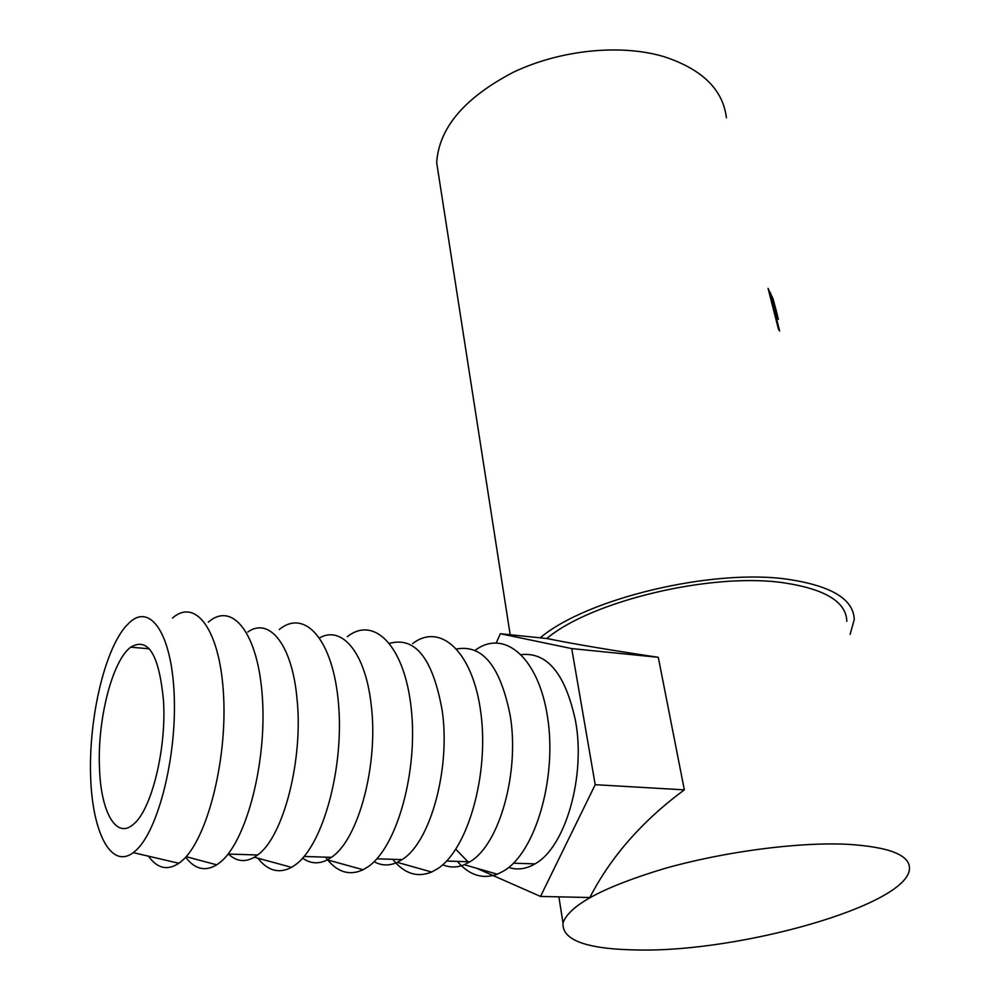 <?xml version="1.0" encoding="UTF-8"?>
<svg xmlns="http://www.w3.org/2000/svg" width="1000" height="1000" viewBox="0 0 1000 1000"><rect width="100%" height="100%" fill="white"/><g stroke="black" fill="none" stroke-linecap="round" stroke-linejoin="round"><path stroke-width="1.5" d="M99.475 767.7C97.3 719.463 112.3 660.612 130.738 647.163C148.188 636.85 159.1 654.625 163.475 700.462C166.688 748.375 151.537 810.013 133.525 824.188C116.163 839.975 100.725 811.688 99.475 767.7M125.312 626.85L129.713 622.312C150.588 603.038 171.988 634.188 174.225 695.875C176.75 757.337 158 831.213 135.625 850.7L133.3 852.65C110.538 869.8 91.737 830.925 90.55 774.05C89.1 717.337 104.362 651.637 125.312 626.85M172.525 618.062C195.825 597.463 220.4 630.337 223.612 696.213C227.15 761.838 206.6 840.775 181.5 861.225L178.888 863.275C167.438 870.85 157.287 868.487 148.45 856.175M208.337 622.15C232.4 601 258.425 633.088 262.438 698.388C266.788 763.45 246.062 842.087 220.075 862.362L216.725 864.825C205.1 871.8 194.737 869.25 185.65 857.175M247.8 632C269.337 616.712 292.275 644.663 297.038 699.1C303.4 758.9 283.65 836.213 258.05 854.638L254.325 857.237C244.988 862.562 236.363 861.5 228.463 854.05M279.262 629.575C304.713 608.337 333.162 639.538 338.5 703.6C344.2 767.412 323.2 844.75 295.663 864.613L291.537 867.35C279 873.913 267.787 870.875 257.887 858.213M319.662 637.875C341.925 625.062 365.575 652.875 371.188 704.887C378.675 763.475 358.762 839.038 331.838 857.013L327.362 859.862C318.612 864.287 310.375 863.713 302.638 858.125M347.3 636.725C373.975 615.375 404.675 645.713 411.25 708.575C418.225 771.188 397.013 847.3 368.062 866.75L363.113 869.75C350 875.8 338.2 872.537 327.688 859.95M389.613 643.35C415.325 636.312 432.85 658.662 442.175 710.425C450.712 767.862 430.662 841.737 402.55 859.287L397.275 862.35C389.212 866 381.475 865.775 374.075 861.688M412.6 643.6C440.387 622.137 473.162 651.637 480.925 713.35C489.087 774.812 467.7 849.737 437.463 868.812L431.65 872.038C417.163 877.875 404.188 873.637 392.75 859.325M456.8 648.975C482.675 644.35 500.487 666.6 510.238 715.725C519.7 772.05 499.55 844.312 470.375 861.475L464.288 864.725C456.875 867.712 449.688 867.725 442.725 864.75M475.325 650.212C504.113 628.638 538.812 657.312 547.688 717.925C556.987 778.275 535.462 852.075 504.05 870.788L497.35 874.2C482.562 879.5 469.225 875.225 457.362 861.4M455.8 849.287L468.713 862.5M521.388 654.613C547.388 651.95 565.425 674.025 575.513 720.825C585.925 776.438 565.337 847.588 534.963 863.888C526.1 869.075 517.35 870.263 508.725 867.45M776.838 313.062L778.375 319.413L774.85 312.137L779.638 330.988L778.4 329.025L768.075 288.4L773.062 298.825L776.3 310.938M540.2 637.837C586.475 598.5 713.438 567.975 789 579.462C831.9 586.087 853.65 599.45 854.25 619.562L850.113 634.362M439.675 181.887L436.675 162.638C438.925 127.975 464.4 97.888 513.088 72.375C560.013 49.875 620.612 43.675 664.125 56.7C702.262 69.275 723.012 89.637 726.4 117.775M846.15 844.225C889.438 846.762 910.537 855.125 909.45 869.312C906.325 905.487 740.9 952.013 638.938 950C587.112 949.388 561.8 940.362 563 922.938C569.25 905.238 603 887.125 664.25 868.612C723.1 851.862 796.612 842.075 846.15 844.225M546.763 638.513C591.225 601 712 572.025 784.15 582.863C825.362 589.163 846.25 601.975 846.812 621.3M496.287 642.837L500.337 633.725L546.85 638.525C573.638 643.95 610.775 650.212 658.288 657.312L684.35 789.862C642.45 820.75 610.938 856.637 589.825 897.525L540.513 896.438L476.488 868.225M774.85 312.137L774.175 312.375M775.888 312.062L777.175 314.95L776.413 311.4L772.537 298.75L770.362 294.538L773.787 307.975L775.888 312.062L774.975 312.35M773.787 307.975L773.112 308.212M770.362 294.538L769.7 294.762M684.35 789.862L595.212 784.688L540.513 896.438M500.337 633.725L571.725 648.587L595.212 784.688M658.288 657.312L571.725 648.587M327.537 859.762L325.538 857.163M256.262 855.975L255.538 854.912M770.638 292.863L769.325 293.3M130.738 647.163L149.3 648.812M228.075 854.038L257.613 854.987M304.075 856.475L331.388 857.35M376.85 858.812L402.075 859.625M446.575 861.05L469.875 861.8M513.462 863.2L534.963 863.888M563 922.938L558.888 896.85M510.175 634.738L436.675 162.638M777.175 314.95L776.462 315.15M464.288 864.725L497.35 874.2M397.275 862.35L431.65 872.038M327.362 859.862L363.113 869.75M254.325 857.237L291.537 867.35M186.112 856.663L216.725 864.825M133.3 852.65L178.888 863.275"/></g></svg>

